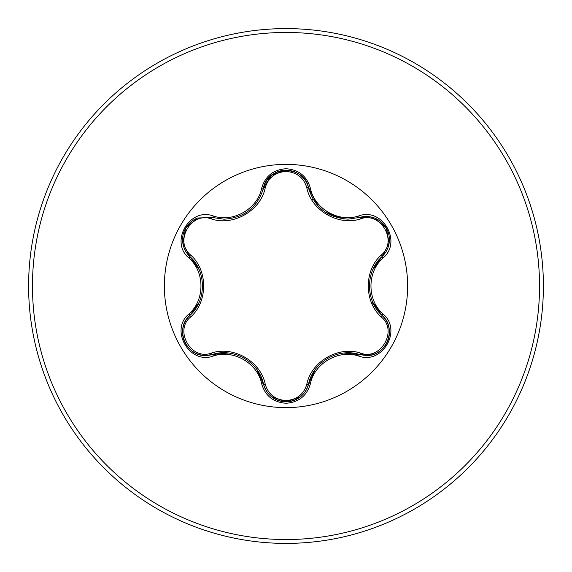 <?xml version="1.0" encoding="UTF-8"?>
<svg xmlns="http://www.w3.org/2000/svg" width="572" height="572" viewBox="0 0 572 572"><rect width="100%" height="100%" fill="white"/><g stroke="black" fill="none" stroke-linecap="round" stroke-linejoin="round"><path stroke-width="0.86" d="M211.347 218.904C191.313 211.211 173.867 241.455 190.526 254.919C208.036 270.134 207.979 301.952 190.526 317.081C173.852 330.602 191.363 360.81 211.347 353.096C233.297 345.502 260.868 361.49 265.222 384.198C268.189 394.258 275.111 399.706 286 400.557C296.904 399.735 303.846 394.287 306.821 384.22C311.247 361.454 338.824 345.595 360.653 353.146C380.695 360.825 398.105 330.559 381.431 317.11C363.885 301.894 363.935 270.02 381.431 254.89C398.119 241.391 380.645 211.161 360.653 218.854C338.717 226.412 311.197 210.46 306.821 187.78C303.839 177.713 296.904 172.265 286 171.443C275.111 172.294 268.189 177.742 265.222 187.802C260.818 210.603 233.19 226.491 211.347 218.904A1.931 0.601 106.7 0 1 212.391 217.503L224.031 219.205L212.391 217.503L197.333 218.104L185.685 228.085L182.833 243.164L189.832 256.528C206.578 271.228 206.592 300.75 189.832 315.472C174.467 328.085 185.578 356.728 205.741 355.477L212.391 354.497C233.512 347.311 259.137 362.09 263.485 383.998C266.752 395.023 274.267 400.972 286.029 401.83C297.769 400.972 305.284 395.037 308.565 384.019C312.92 362.169 338.474 347.39 359.609 354.554L366.237 355.519C386.386 356.778 397.519 328.121 382.125 315.501C365.336 300.8 365.329 271.221 382.125 256.499L389.132 243.157L386.314 228.085L374.681 218.075L359.609 217.446L348.005 219.147C327.613 217.746 314.464 207.357 308.565 187.981C314.293 207.2 327.434 217.589 348.005 219.147L359.609 217.446A1.931 0.45 -106.6 0 1 358.694 215.944C382.432 206.942 402.645 242.056 382.975 258.043C366.959 271.929 366.974 300.093 382.975 313.957C402.652 329.987 382.389 365.072 358.694 356.056C338.681 349.163 314.343 363.227 310.324 383.984C306.785 395.924 298.677 402.352 286 403.26C273.33 402.323 265.236 395.888 261.726 383.955C257.707 363.148 233.312 349.077 213.306 356.006C189.575 365.036 169.326 329.937 188.982 313.928C204.962 300.043 204.948 271.936 188.982 258.072C169.319 242.02 189.625 206.957 213.306 215.994C233.333 222.923 257.722 208.83 261.726 188.045C265.244 176.105 273.337 169.677 286 168.74C298.684 169.648 306.792 176.076 310.324 188.016C314.357 208.794 338.71 222.837 358.694 215.944M300.422 396.811L286.029 401.83M286 407.622A121.621 121.621 0 0 1 164.379 286A121.621 121.621 0 0 1 286 164.379A121.621 121.621 0 0 1 407.622 286A121.621 121.621 0 0 1 286 407.622M286 543.4A257.4 257.4 0 0 0 543.4 286A257.4 257.4 0 0 0 286 28.6A257.4 257.4 0 0 0 28.6 286A257.4 257.4 0 0 0 286 543.4A257.4 257.4 0 0 1 28.6 286A257.4 257.4 0 0 1 286 28.6M372.072 304.032L372.572 301.723M313.399 199.707L311.304 199.02M306.821 187.78A1.931 0.601 166.6 0 1 308.565 187.981C304.805 164.865 267.246 164.858 263.485 188.002C257.629 207.379 244.48 217.782 224.031 219.205M263.57 187.652L271.593 175.218L285.893 170.17M381.431 254.89A1.931 0.601 -133.3 0 1 382.125 256.499L372.987 269.319M372.894 302.466L382.125 315.501A1.931 0.45 -46.7 0 1 382.975 313.957M358.694 356.056A1.931 0.45 -73.4 0 1 359.609 354.554L343.972 353.06M315.143 369.655L308.565 384.019A1.931 0.601 13.4 0 1 306.821 384.22M300.472 396.775C296.246 400.085 291.42 401.766 286 401.83L271.357 396.596M261.726 383.955A1.931 0.45 -13.3 0 1 263.485 383.998L256.799 369.462M228.292 353.017L212.391 354.497A1.931 0.601 73.3 0 1 211.347 353.096M188.982 313.928A1.931 0.45 46.6 0 1 189.832 315.472L198.942 302.681M198.984 269.412L189.832 256.528A1.931 0.601 133.4 0 1 190.526 254.919M381.431 317.11A1.931 0.601 133.3 0 0 382.125 315.501C385.864 319.062 388.188 323.445 389.103 328.635M374.388 354.039L359.609 354.554A1.931 0.601 106.6 0 0 360.653 353.146M360.653 218.854A1.931 0.601 73.4 0 0 359.609 217.446C364.564 216.001 369.519 216.18 374.467 217.989M271.307 396.553C267.303 393.171 264.693 388.989 263.485 383.998A1.931 0.601 166.7 0 0 265.222 384.198M265.222 187.802A1.931 0.601 13.3 0 0 263.485 188.002A1.931 0.45 -166.7 0 1 261.726 188.045M182.883 328.528C183.805 323.373 186.114 319.019 189.832 315.472A1.931 0.601 -133.4 0 0 190.526 317.081M389.089 243.45C388.166 248.605 385.843 252.96 382.125 256.499A1.931 0.45 46.7 0 0 382.975 258.043M310.324 383.984A1.931 0.45 -166.6 0 0 308.565 384.019C307.336 389.039 304.704 393.236 300.665 396.618M318.118 205.992L308.565 187.981A1.931 0.45 -13.4 0 0 310.324 188.016M213.306 356.006A1.931 0.45 -106.7 0 0 212.391 354.497C207.436 355.956 202.481 355.777 197.526 353.975M197.605 217.996L212.391 217.503A1.931 0.45 -73.3 0 0 213.306 215.994M188.982 258.072A1.931 0.45 -46.6 0 0 189.832 256.528C186.093 252.96 183.776 248.577 182.868 243.386M286 539.539A253.539 253.539 0 0 0 539.539 286A253.539 253.539 0 0 0 286 32.461A253.539 253.539 0 0 0 32.461 286A253.539 253.539 0 0 0 286 539.539M369.398 285.986L369.405 285.321M327.749 358.279L328.292 357.972M343.486 218.89L325.053 212.019M244.315 358.229L244.887 358.572M246.782 212.219L244.265 213.792M202.531 286.014L202.524 286.643M389.139 328.879C389.897 334.191 388.953 339.21 386.3 343.936C383.533 348.598 379.658 351.923 374.681 353.925M374.696 218.082C379.679 220.084 383.547 223.423 386.314 228.085C388.96 232.811 389.897 237.83 389.139 243.143M286 401.83C280.58 401.758 275.768 400.064 271.55 396.746M300.729 175.432C304.733 178.807 307.343 182.99 308.565 187.981L309.066 189.89M271.564 175.239C275.783 171.929 280.602 170.234 286.029 170.17C291.441 170.234 296.26 171.929 300.486 175.232M263.013 189.79L263.485 188.002C264.7 182.983 267.331 178.779 271.371 175.397M197.297 353.882C192.321 351.887 188.445 348.555 185.678 343.894C183.026 339.167 182.075 334.148 182.833 328.843M182.833 243.143C182.075 237.83 183.033 232.811 185.685 228.085C188.46 223.43 192.335 220.106 197.311 218.111"/></g></svg>
